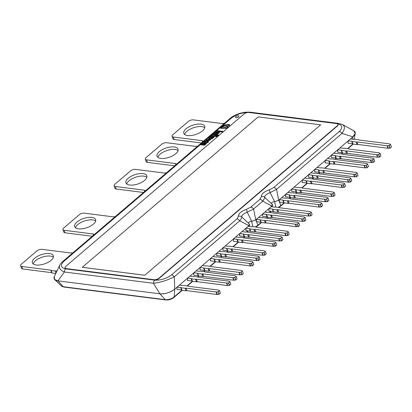 <?xml version="1.0" encoding="UTF-8"?>
<svg xmlns="http://www.w3.org/2000/svg" width="412" height="412" viewBox="0 0 412 412"><rect width="100%" height="100%" fill="white"/><g stroke="black" fill="none" stroke-linecap="round" stroke-linejoin="round"><path stroke-width="0.62" d="M357.894 144.452L387.965 148.268L387.126 145.76L357.055 141.944L357.894 144.452A1.107 0.489 -18.5 0 0 357.055 144.566L352.945 144.046L352.106 141.537L356.22 142.058A1.107 0.489 161.5 0 1 357.055 141.944M388.295 148.268L389.896 148.104L389.057 145.596L387.455 145.76L388.295 148.268A1.107 0.489 161.5 0 1 387.965 148.268M352.914 143.953A1.107 0.489 -18.5 0 0 352.554 143.778L351.719 141.27L348.217 140.827L350.447 138.921L353.944 139.364A1.107 0.489 161.5 0 0 354.778 139.251L358.888 139.776A1.107 0.489 161.5 0 0 358.898 139.822A1.107 0.489 161.5 0 0 359.279 140.044L389.35 143.855A1.107 0.489 -18.5 0 1 389.598 143.927L390.452 144.406A1.107 0.489 161.5 0 0 390.561 144.447L389.227 145.59A1.107 0.489 -18.5 0 0 389.057 145.596M348.217 140.827L348.037 143.206L352.554 143.778M389.896 148.104A1.107 0.489 -18.5 0 1 390.066 148.093L391.4 146.955L390.561 144.447M390.066 148.093L389.227 145.59M387.126 145.76A1.107 0.489 -18.5 0 0 387.455 145.76M351.719 141.27A1.107 0.489 161.5 0 1 352.095 141.491A1.107 0.489 161.5 0 1 352.106 141.537M357.055 144.566L356.22 142.058M204.79 127.715A11.052 4.877 -18.5 0 0 193.573 127.715A11.052 4.877 -18.5 0 0 184.612 134.467M187.604 135.548A11.052 4.877 -18.5 0 0 199.526 132.875A11.052 4.877 -18.5 0 0 204.764 126.33A11.052 4.877 -18.5 0 0 192.734 125.207A11.052 4.877 -18.5 0 0 183.803 133.344A11.052 4.877 -18.5 0 0 187.604 135.548M202.611 141.944L202.184 140.677L173.298 137.011L174.137 139.519L201.401 142.974M224.221 123.466L223.273 123.348A1.107 0.489 161.5 0 1 222.228 123.543L193.341 119.877A3.682 1.627 -18.5 0 0 188.377 121.437L172.788 134.76A3.682 1.627 -18.5 0 0 172.031 136.279A3.682 1.627 -18.5 0 0 173.298 137.011M202.184 140.677A1.107 0.489 161.5 0 1 202.565 140.894A1.107 0.489 161.5 0 1 202.565 141.053L203.513 141.172M174.137 139.519A3.682 1.627 161.5 0 1 172.87 138.787L172.031 136.279M202.807 141.774L202.565 141.053M347.424 153.403L377.495 157.214L376.656 154.706L346.585 150.895L347.424 153.403A1.107 0.489 -18.5 0 0 346.59 153.516L342.48 152.991L341.641 150.488L345.75 151.008A1.107 0.489 161.5 0 1 346.585 150.895M377.825 157.214L379.431 157.049L378.592 154.541L376.985 154.706L377.825 157.214A1.107 0.489 161.5 0 1 377.495 157.214M342.449 152.903A1.107 0.489 -18.5 0 0 342.089 152.723L341.249 150.215L337.752 149.772L339.977 147.872L343.479 148.315A1.107 0.489 161.5 0 0 344.314 148.202L348.423 148.722A1.107 0.489 161.5 0 0 348.434 148.768A1.107 0.489 161.5 0 0 348.815 148.99L378.886 152.8A1.107 0.489 -18.5 0 1 379.128 152.878L379.988 153.352A1.107 0.489 161.5 0 0 380.096 153.393L378.757 154.536A1.107 0.489 -18.5 0 0 378.592 154.541M337.752 149.772L337.567 152.152L342.089 152.723M379.431 157.049A1.107 0.489 -18.5 0 1 379.596 157.044L380.935 155.901L380.096 153.393M379.596 157.044L378.757 154.536M376.656 154.706A1.107 0.489 -18.5 0 0 376.985 154.706M341.249 150.215A1.107 0.489 161.5 0 1 341.63 150.437A1.107 0.489 161.5 0 1 341.641 150.488M346.59 153.516L345.75 151.008M341.193 158.733L371.258 162.544L370.419 160.036L340.353 156.225L341.193 158.733A1.107 0.489 -18.5 0 0 340.353 158.847L336.243 158.326L335.404 155.818L339.514 156.339A1.107 0.489 161.5 0 1 340.353 156.225M371.593 162.544L373.195 162.38L372.355 159.871L370.754 160.036L371.593 162.544A1.107 0.489 161.5 0 1 371.258 162.544M336.213 158.234A1.107 0.489 -18.5 0 0 335.852 158.053L335.013 155.551L331.516 155.103L333.746 153.202L337.243 153.645A1.107 0.489 161.5 0 0 338.077 153.532L342.187 154.052A1.107 0.489 161.5 0 0 342.197 154.098A1.107 0.489 161.5 0 0 342.578 154.32L372.649 158.136A1.107 0.489 -18.5 0 1 372.896 158.208L373.751 158.682A1.107 0.489 161.5 0 0 373.859 158.723L372.52 159.866A1.107 0.489 -18.5 0 0 372.355 159.871M331.516 155.103L331.336 157.482L335.852 158.053M373.195 162.38A1.107 0.489 -18.5 0 1 373.36 162.374L374.699 161.231L373.859 158.723M373.36 162.374L372.52 159.866M370.419 160.036A1.107 0.489 -18.5 0 0 370.754 160.036M335.013 155.551A1.107 0.489 161.5 0 1 335.394 155.767A1.107 0.489 161.5 0 1 335.404 155.818M340.353 158.847L339.514 156.339M334.956 164.064L365.027 167.875L364.187 165.367L334.117 161.555L334.956 164.064A1.107 0.489 -18.5 0 0 334.122 164.177L330.007 163.657L329.167 161.149L333.282 161.669A1.107 0.489 161.5 0 1 334.117 161.555M365.356 167.875L366.958 167.71L366.124 165.207L364.517 165.367L365.356 167.875A1.107 0.489 161.5 0 1 365.027 167.875M329.976 163.564A1.107 0.489 -18.5 0 0 329.621 163.389L328.781 160.881L325.279 160.433L327.509 158.532L331.006 158.975A1.107 0.489 161.5 0 0 331.84 158.862L335.955 159.382A1.107 0.489 161.5 0 0 335.96 159.434A1.107 0.489 161.5 0 0 336.341 159.65L366.412 163.466A1.107 0.489 -18.5 0 1 366.659 163.538L367.514 164.012A1.107 0.489 161.5 0 0 367.622 164.053L366.289 165.197A1.107 0.489 -18.5 0 0 366.124 165.207M325.279 160.433L325.099 162.812L329.621 163.389M366.958 167.71A1.107 0.489 -18.5 0 1 367.128 167.705L368.462 166.561L367.622 164.053M367.128 167.705L366.289 165.197M364.187 165.367A1.107 0.489 -18.5 0 0 364.517 165.367M328.781 160.881A1.107 0.489 161.5 0 1 329.157 161.097A1.107 0.489 161.5 0 1 329.167 161.149M334.122 164.177L333.282 161.669M324.486 173.009L354.557 176.825L353.717 174.317L323.647 170.501L324.486 173.009A1.107 0.489 -18.5 0 0 323.652 173.122L319.542 172.602L318.703 170.094L322.812 170.614A1.107 0.489 161.5 0 1 323.647 170.501M354.887 176.825L356.493 176.66L355.654 174.152L354.047 174.317L354.887 176.825A1.107 0.489 161.5 0 1 354.557 176.825M319.511 172.51A1.107 0.489 -18.5 0 0 319.151 172.334L318.311 169.826L314.814 169.383L317.039 167.478L320.541 167.921A1.107 0.489 161.5 0 0 321.375 167.808L325.485 168.333A1.107 0.489 161.5 0 0 325.495 168.379A1.107 0.489 161.5 0 0 325.877 168.601L355.947 172.412A1.107 0.489 -18.5 0 1 356.189 172.484L357.049 172.963A1.107 0.489 161.5 0 0 357.158 173.004L355.819 174.147A1.107 0.489 -18.5 0 0 355.654 174.152M314.814 169.383L314.629 171.763L319.151 172.334M356.493 176.66A1.107 0.489 -18.5 0 1 356.658 176.65L357.997 175.512L357.158 173.004M356.658 176.65L355.819 174.147M353.717 174.317A1.107 0.489 -18.5 0 0 354.047 174.317M318.311 169.826A1.107 0.489 161.5 0 1 318.692 170.048A1.107 0.489 161.5 0 1 318.703 170.094M323.652 173.122L322.812 170.614M318.255 178.339L348.32 182.155L347.486 179.647L317.415 175.831L318.255 178.339A1.107 0.489 -18.5 0 0 317.415 178.453L313.305 177.933L312.466 175.424L316.576 175.945A1.107 0.489 161.5 0 1 317.415 175.831M348.655 182.155L350.257 181.991L349.417 179.483L347.816 179.647L348.655 182.155A1.107 0.489 161.5 0 1 348.32 182.155M313.274 177.84A1.107 0.489 -18.5 0 0 312.914 177.665L312.075 175.157L308.578 174.714L310.808 172.808L314.304 173.251A1.107 0.489 161.5 0 0 315.139 173.143L319.248 173.663A1.107 0.489 161.5 0 0 319.259 173.71A1.107 0.489 161.5 0 0 319.64 173.931L349.711 177.742A1.107 0.489 -18.5 0 1 349.958 177.814L350.813 178.293A1.107 0.489 161.5 0 0 350.921 178.334L349.587 179.477A1.107 0.489 -18.5 0 0 349.417 179.483M308.578 174.714L308.397 177.093L312.914 177.665M350.257 181.991A1.107 0.489 -18.5 0 1 350.427 181.986L351.76 180.842L350.921 178.334M350.427 181.986L349.587 179.477M347.486 179.647A1.107 0.489 -18.5 0 0 347.816 179.647M312.075 175.157A1.107 0.489 161.5 0 1 312.456 175.378A1.107 0.489 161.5 0 1 312.466 175.424M317.415 178.453L316.576 175.945M312.018 183.67L342.089 187.486L341.249 184.978L311.178 181.167L312.018 183.67A1.107 0.489 -18.5 0 0 311.184 183.783L307.069 183.263L306.229 180.755L310.344 181.275A1.107 0.489 161.5 0 1 311.178 181.167M342.418 187.486L344.025 187.321L343.186 184.813L341.579 184.978L342.418 187.486A1.107 0.489 161.5 0 1 342.089 187.486M307.038 183.17A1.107 0.489 -18.5 0 0 306.683 182.995L305.843 180.487L302.341 180.044L304.571 178.138L308.068 178.587A1.107 0.489 161.5 0 0 308.902 178.473L313.017 178.993A1.107 0.489 161.5 0 0 313.027 179.04A1.107 0.489 161.5 0 0 313.403 179.261L343.474 183.072A1.107 0.489 -18.5 0 1 343.721 183.144L344.576 183.623A1.107 0.489 161.5 0 0 344.684 183.664L343.351 184.808A1.107 0.489 -18.5 0 0 343.186 184.813M302.341 180.044L302.161 182.423L306.683 182.995M344.025 187.321A1.107 0.489 -18.5 0 1 344.19 187.316L345.524 186.173L344.684 183.664M344.19 187.316L343.351 184.808M341.249 184.978A1.107 0.489 -18.5 0 0 341.579 184.978M305.843 180.487A1.107 0.489 161.5 0 1 306.224 180.708A1.107 0.489 161.5 0 1 306.229 180.755M311.184 183.783L310.344 181.275M301.548 192.62L331.619 196.431L330.779 193.923L300.714 190.112L301.548 192.62A1.107 0.489 -18.5 0 0 300.714 192.734L296.604 192.213L295.764 189.705L299.874 190.226A1.107 0.489 161.5 0 1 300.714 190.112M331.948 196.431L333.555 196.267L332.716 193.764L331.114 193.923L331.948 196.431A1.107 0.489 161.5 0 1 331.619 196.431M296.573 192.121A1.107 0.489 -18.5 0 0 296.213 191.946L295.373 189.438L291.876 188.99L294.106 187.089L297.603 187.532A1.107 0.489 161.5 0 0 298.437 187.419L302.547 187.939A1.107 0.489 161.5 0 0 302.557 187.99A1.107 0.489 161.5 0 0 302.938 188.207L333.009 192.023A1.107 0.489 -18.5 0 1 333.257 192.095L334.111 192.569A1.107 0.489 161.5 0 0 334.22 192.61L332.881 193.753A1.107 0.489 -18.5 0 0 332.716 193.764M291.876 188.99L291.696 191.369L296.213 191.946M333.555 196.267A1.107 0.489 -18.5 0 1 333.72 196.261L335.059 195.118L334.22 192.61M333.72 196.261L332.881 193.753M330.779 193.923A1.107 0.489 -18.5 0 0 331.114 193.923M295.373 189.438A1.107 0.489 161.5 0 1 295.754 189.654A1.107 0.489 161.5 0 1 295.764 189.705M300.714 192.734L299.874 190.226M295.316 197.951L325.387 201.762L324.548 199.254L294.477 195.442L295.316 197.951A1.107 0.489 -18.5 0 0 294.477 198.064L290.367 197.544L289.528 195.036L293.643 195.556A1.107 0.489 161.5 0 1 294.477 195.442M325.717 201.762L327.319 201.597L326.479 199.094L324.877 199.254L325.717 201.762A1.107 0.489 161.5 0 1 325.387 201.762M290.336 197.451A1.107 0.489 -18.5 0 0 289.981 197.276L289.142 194.768L285.64 194.325L287.87 192.419L291.366 192.862A1.107 0.489 161.5 0 0 292.201 192.749L296.31 193.269A1.107 0.489 161.5 0 0 296.321 193.321A1.107 0.489 161.5 0 0 296.702 193.537L326.773 197.353A1.107 0.489 -18.5 0 1 327.02 197.425L327.875 197.899A1.107 0.489 161.5 0 0 327.983 197.94L326.649 199.084A1.107 0.489 -18.5 0 0 326.479 199.094M285.64 194.325L285.459 196.699L289.981 197.276M327.319 201.597A1.107 0.489 -18.5 0 1 327.488 201.592L328.822 200.448L327.983 197.94M327.488 201.592L326.649 199.084M324.548 199.254A1.107 0.489 -18.5 0 0 324.877 199.254M289.142 194.768A1.107 0.489 161.5 0 1 289.518 194.984A1.107 0.489 161.5 0 1 289.528 195.036M294.477 198.064L293.643 195.556M289.08 203.281L319.151 207.092L318.311 204.584L288.24 200.773L289.08 203.281A1.107 0.489 -18.5 0 0 288.246 203.394L284.131 202.874L283.296 200.366L287.406 200.886A1.107 0.489 161.5 0 1 288.24 200.773M319.48 207.092L321.087 206.932L320.248 204.424L318.641 204.584L319.48 207.092A1.107 0.489 161.5 0 1 319.151 207.092M284.105 202.781A1.107 0.489 -18.5 0 0 283.744 202.606L282.905 200.098L279.408 199.655L281.633 197.75L285.13 198.193A1.107 0.489 161.5 0 0 285.964 198.079L290.079 198.599A1.107 0.489 161.5 0 0 290.089 198.651A1.107 0.489 161.5 0 0 290.465 198.867L320.536 202.683A1.107 0.489 -18.5 0 1 320.783 202.756L321.638 203.229A1.107 0.489 161.5 0 0 321.746 203.27L320.412 204.414A1.107 0.489 -18.5 0 0 320.248 204.424M279.408 199.655L279.223 202.029L283.744 202.606M321.087 206.932A1.107 0.489 -18.5 0 1 321.252 206.922L322.586 205.779L321.746 203.27M321.252 206.922L320.412 204.414M318.311 204.584A1.107 0.489 -18.5 0 0 318.641 204.584M282.905 200.098A1.107 0.489 161.5 0 1 283.286 200.32A1.107 0.489 161.5 0 1 283.296 200.366M288.246 203.394L287.406 200.886M278.615 212.226L308.681 216.043L307.846 213.534L277.776 209.723L278.615 212.226A1.107 0.489 -18.5 0 0 277.776 212.34L273.666 211.82L272.826 209.311L276.936 209.832A1.107 0.489 161.5 0 1 277.776 209.723M309.015 216.043L310.617 215.878L309.778 213.37L308.176 213.534L309.015 216.043A1.107 0.489 161.5 0 1 308.681 216.043M273.635 211.727A1.107 0.489 -18.5 0 0 273.274 211.552L272.435 209.044L268.938 208.601L271.168 206.695L274.665 207.143A1.107 0.489 161.5 0 0 275.499 207.03L279.609 207.55A1.107 0.489 161.5 0 0 279.619 207.597A1.107 0.489 161.5 0 0 280 207.818L310.071 211.629A1.107 0.489 -18.5 0 1 310.318 211.701L311.173 212.18A1.107 0.489 161.5 0 0 311.281 212.221L309.948 213.365A1.107 0.489 -18.5 0 0 309.778 213.37M268.938 208.601L268.758 210.98L273.274 211.552M310.617 215.878A1.107 0.489 -18.5 0 1 310.782 215.873L312.121 214.729L311.281 212.221M310.782 215.873L309.948 213.365M307.846 213.534A1.107 0.489 -18.5 0 0 308.176 213.534M272.435 209.044A1.107 0.489 161.5 0 1 272.816 209.265A1.107 0.489 161.5 0 1 272.826 209.311M277.776 212.34L276.936 209.832M272.378 217.562L302.449 221.373L301.61 218.865L271.539 215.054L272.378 217.562A1.107 0.489 -18.5 0 0 271.544 217.67L267.429 217.15L266.59 214.642L270.705 215.162A1.107 0.489 161.5 0 1 271.539 215.054M302.779 221.373L304.38 221.208L303.546 218.7L301.939 218.865L302.779 221.373A1.107 0.489 161.5 0 1 302.449 221.373M267.398 217.057A1.107 0.489 -18.5 0 0 267.043 216.882L266.204 214.374L262.702 213.931L264.931 212.025L268.428 212.474A1.107 0.489 161.5 0 0 269.263 212.36L273.377 212.88A1.107 0.489 161.5 0 0 273.388 212.927A1.107 0.489 161.5 0 0 273.764 213.148L303.835 216.959A1.107 0.489 -18.5 0 1 304.082 217.031L304.937 217.51A1.107 0.489 161.5 0 0 305.045 217.551L303.711 218.695A1.107 0.489 -18.5 0 0 303.546 218.7M262.702 213.931L262.521 216.31L267.043 216.882M304.38 221.208A1.107 0.489 -18.5 0 1 304.55 221.203L305.884 220.06L305.045 217.551M304.55 221.203L303.711 218.695M301.61 218.865A1.107 0.489 -18.5 0 0 301.939 218.865M266.204 214.374A1.107 0.489 161.5 0 1 266.579 214.595A1.107 0.489 161.5 0 1 266.59 214.642M271.544 217.67L270.705 215.162M266.142 222.892L296.213 226.703L295.373 224.195L265.302 220.384L266.142 222.892A1.107 0.489 -18.5 0 0 265.307 223L261.198 222.48L260.358 219.972L264.468 220.497A1.107 0.489 161.5 0 1 265.302 220.384M296.542 226.703L298.149 226.538L297.309 224.03L295.703 224.195L296.542 226.703A1.107 0.489 161.5 0 1 296.213 226.703M261.167 222.387A1.107 0.489 -18.5 0 0 260.806 222.212L259.967 219.704L256.47 219.261L258.695 217.361L262.192 217.804A1.107 0.489 161.5 0 0 263.031 217.69L267.141 218.211A1.107 0.489 161.5 0 0 267.151 218.257A1.107 0.489 161.5 0 0 267.532 218.478L297.598 222.289A1.107 0.489 -18.5 0 1 297.845 222.362L298.7 222.84A1.107 0.489 161.5 0 0 298.808 222.882L297.474 224.025A1.107 0.489 -18.5 0 0 297.309 224.03M256.47 219.261L256.285 221.641L260.806 222.212M298.149 226.538A1.107 0.489 -18.5 0 1 298.314 226.533L299.648 225.39L298.808 222.882M298.314 226.533L297.474 224.025M295.373 224.195A1.107 0.489 -18.5 0 0 295.703 224.195M259.967 219.704A1.107 0.489 161.5 0 1 260.348 219.926A1.107 0.489 161.5 0 1 260.358 219.972M265.307 223L264.468 220.497M255.677 231.838L285.748 235.649L284.908 233.141L254.837 229.33L255.677 231.838A1.107 0.489 -18.5 0 0 254.837 231.951L250.728 231.431L249.888 228.923L254.003 229.443A1.107 0.489 161.5 0 1 254.837 229.33M286.077 235.649L287.679 235.489L286.84 232.981L285.238 233.141L286.077 235.649A1.107 0.489 161.5 0 1 285.748 235.649M250.697 231.338A1.107 0.489 -18.5 0 0 250.336 231.163L249.502 228.655L246 228.212L248.23 226.306L251.727 226.749A1.107 0.489 161.5 0 0 252.561 226.636L256.671 227.156A1.107 0.489 161.5 0 0 256.681 227.208A1.107 0.489 161.5 0 0 257.062 227.424L287.133 231.24A1.107 0.489 -18.5 0 1 287.38 231.312L288.235 231.786A1.107 0.489 161.5 0 0 288.343 231.827L287.01 232.971A1.107 0.489 -18.5 0 0 286.84 232.981M246 228.212L245.82 230.586L250.336 231.163M287.679 235.489A1.107 0.489 -18.5 0 1 287.849 235.479L289.183 234.335L288.343 231.827M287.849 235.479L287.01 232.971M284.908 233.141A1.107 0.489 -18.5 0 0 285.238 233.141M249.502 228.655A1.107 0.489 161.5 0 1 249.878 228.876A1.107 0.489 161.5 0 1 249.888 228.923M254.837 231.951L254.003 229.443M249.44 237.168L279.511 240.979L278.672 238.471L248.601 234.66L249.44 237.168A1.107 0.489 -18.5 0 0 248.606 237.281L244.491 236.761L243.657 234.253L247.767 234.773A1.107 0.489 161.5 0 1 248.601 234.66M279.841 240.979L281.447 240.819L280.608 238.311L279.001 238.476L279.841 240.979A1.107 0.489 161.5 0 1 279.511 240.979M244.46 236.668A1.107 0.489 -18.5 0 0 244.105 236.493L243.265 233.985L239.769 233.542L241.993 231.637L245.49 232.08A1.107 0.489 161.5 0 0 246.325 231.966L250.439 232.486A1.107 0.489 161.5 0 0 250.45 232.538A1.107 0.489 161.5 0 0 250.826 232.759L280.896 236.57A1.107 0.489 -18.5 0 1 281.144 236.643L281.999 237.116A1.107 0.489 161.5 0 0 282.107 237.157L280.773 238.301A1.107 0.489 -18.5 0 0 280.608 238.311M239.769 233.542L239.583 235.916L244.105 236.493M281.447 240.819A1.107 0.489 -18.5 0 1 281.612 240.809L282.946 239.666L282.107 237.157M281.612 240.809L280.773 238.301M278.672 238.471A1.107 0.489 -18.5 0 0 279.001 238.476M243.265 233.985A1.107 0.489 161.5 0 1 243.647 234.207A1.107 0.489 161.5 0 1 243.657 234.253M248.606 237.281L247.767 234.773M243.204 242.498L273.274 246.309L272.435 243.806L242.364 239.99L243.204 242.498A1.107 0.489 -18.5 0 0 242.369 242.611L238.26 242.091L237.42 239.583L241.53 240.103A1.107 0.489 161.5 0 1 242.364 239.99M273.604 246.309L275.211 246.149L274.371 243.641L272.765 243.806L273.604 246.309A1.107 0.489 161.5 0 1 273.274 246.309M238.229 241.999A1.107 0.489 -18.5 0 0 237.868 241.823L237.029 239.315L233.532 238.872L235.757 236.967L239.254 237.41A1.107 0.489 161.5 0 0 240.093 237.297L244.203 237.822A1.107 0.489 161.5 0 0 244.213 237.868A1.107 0.489 161.5 0 0 244.594 238.09L274.66 241.901A1.107 0.489 -18.5 0 1 274.907 241.973L275.767 242.447A1.107 0.489 161.5 0 0 275.875 242.493L274.536 243.631A1.107 0.489 -18.5 0 0 274.371 243.641M233.532 238.872L233.347 241.247L237.868 241.823M275.211 246.149A1.107 0.489 -18.5 0 1 275.376 246.139L276.709 244.996L275.875 242.493M275.376 246.139L274.536 243.631M272.435 243.806A1.107 0.489 -18.5 0 0 272.765 243.806M237.029 239.315A1.107 0.489 161.5 0 1 237.41 239.537A1.107 0.489 161.5 0 1 237.42 239.583M242.369 242.611L241.53 240.103M232.739 251.449L262.81 255.26L261.97 252.752L231.899 248.941L232.739 251.449A1.107 0.489 -18.5 0 0 231.905 251.557L227.79 251.037L226.95 248.529L231.065 249.054A1.107 0.489 161.5 0 1 231.899 248.941M263.139 255.26L264.741 255.095L263.907 252.587L262.3 252.752L263.139 255.26A1.107 0.489 161.5 0 1 262.81 255.26M227.759 250.944A1.107 0.489 -18.5 0 0 227.403 250.769L226.564 248.261L223.062 247.818L225.292 245.918L228.789 246.361A1.107 0.489 161.5 0 0 229.623 246.247L233.738 246.767A1.107 0.489 161.5 0 0 233.748 246.814A1.107 0.489 161.5 0 0 234.124 247.035L264.195 250.846A1.107 0.489 -18.5 0 1 264.442 250.918L265.297 251.397A1.107 0.489 161.5 0 0 265.405 251.438L264.071 252.582A1.107 0.489 -18.5 0 0 263.907 252.587M223.062 247.818L222.882 250.197L227.403 250.769M264.741 255.095A1.107 0.489 -18.5 0 1 264.911 255.09L266.245 253.947L265.405 251.438M264.911 255.09L264.071 252.582M261.97 252.752A1.107 0.489 -18.5 0 0 262.3 252.752M226.564 248.261A1.107 0.489 161.5 0 1 226.94 248.482A1.107 0.489 161.5 0 1 226.95 248.529M231.905 251.557L231.065 249.054M226.502 256.779L256.573 260.59L255.734 258.082L225.663 254.271L226.502 256.779A1.107 0.489 -18.5 0 0 225.668 256.892L221.558 256.367L220.719 253.859L224.828 254.384A1.107 0.489 161.5 0 1 225.663 254.271M256.903 260.59L258.509 260.425L257.67 257.917L256.063 258.082L256.903 260.59A1.107 0.489 161.5 0 1 256.573 260.59M221.527 256.279A1.107 0.489 -18.5 0 0 221.167 256.099L220.327 253.591L216.83 253.148L219.055 251.248L222.552 251.691A1.107 0.489 161.5 0 0 223.392 251.578L227.501 252.098A1.107 0.489 161.5 0 0 227.512 252.144A1.107 0.489 161.5 0 0 227.893 252.365L257.958 256.176A1.107 0.489 -18.5 0 1 258.206 256.249L259.06 256.728A1.107 0.489 161.5 0 0 259.169 256.769L257.835 257.912A1.107 0.489 -18.5 0 0 257.67 257.917M216.83 253.148L216.645 255.528L221.167 256.099M258.509 260.425A1.107 0.489 -18.5 0 1 258.674 260.42L260.008 259.277L259.169 256.769M258.674 260.42L257.835 257.912M255.734 258.082A1.107 0.489 -18.5 0 0 256.063 258.082M220.327 253.591A1.107 0.489 161.5 0 1 220.708 253.813A1.107 0.489 161.5 0 1 220.719 253.859M225.668 256.892L224.828 254.384M220.266 262.109L250.336 265.92L249.497 263.412L219.426 259.601L220.266 262.109A1.107 0.489 -18.5 0 0 219.431 262.223L215.322 261.697L214.482 259.189L218.592 259.714A1.107 0.489 161.5 0 1 219.426 259.601M250.666 265.92L252.273 265.755L251.433 263.247L249.827 263.412L250.666 265.92A1.107 0.489 161.5 0 1 250.336 265.92M215.291 261.61A1.107 0.489 -18.5 0 0 214.93 261.429L214.091 258.921L210.594 258.478L212.819 256.578L216.321 257.021A1.107 0.489 161.5 0 0 217.155 256.908L221.265 257.428A1.107 0.489 161.5 0 0 221.275 257.474A1.107 0.489 161.5 0 0 221.656 257.696L251.727 261.507A1.107 0.489 -18.5 0 1 251.969 261.584L252.829 262.058A1.107 0.489 161.5 0 0 252.937 262.099L251.598 263.242A1.107 0.489 -18.5 0 0 251.433 263.247M210.594 258.478L210.408 260.858L214.93 261.429M252.273 265.755A1.107 0.489 -18.5 0 1 252.438 265.75L253.777 264.607L252.937 262.099M252.438 265.75L251.598 263.242M249.497 263.412A1.107 0.489 -18.5 0 0 249.827 263.412M214.091 258.921A1.107 0.489 161.5 0 1 214.472 259.143A1.107 0.489 161.5 0 1 214.482 259.189M219.431 262.223L218.592 259.714M209.801 271.055L239.872 274.866L239.032 272.363L208.961 268.547L209.801 271.055A1.107 0.489 -18.5 0 0 208.966 271.168L204.852 270.648L204.017 268.14L208.127 268.66A1.107 0.489 161.5 0 1 208.961 268.547M240.201 274.866L241.808 274.706L240.969 272.198L239.362 272.363L240.201 274.866A1.107 0.489 161.5 0 1 239.872 274.866M204.821 270.555A1.107 0.489 -18.5 0 0 204.465 270.38L203.626 267.872L200.129 267.429L202.354 265.524L205.851 265.967A1.107 0.489 161.5 0 0 206.685 265.853L210.8 266.379A1.107 0.489 161.5 0 0 210.81 266.425A1.107 0.489 161.5 0 0 211.186 266.646L241.257 270.457A1.107 0.489 -18.5 0 1 241.504 270.529L242.359 271.003A1.107 0.489 161.5 0 0 242.467 271.05L241.133 272.188A1.107 0.489 -18.5 0 0 240.969 272.198M200.129 267.429L199.944 269.803L204.465 270.38M241.808 274.706A1.107 0.489 -18.5 0 1 241.973 274.696L243.307 273.553L242.467 271.05M241.973 274.696L241.133 272.188M239.032 272.363A1.107 0.489 -18.5 0 0 239.362 272.363M203.626 267.872A1.107 0.489 161.5 0 1 204.007 268.094A1.107 0.489 161.5 0 1 204.017 268.14M208.966 271.168L208.127 268.66M203.564 276.385L233.635 280.196L232.795 277.693L202.725 273.877L203.564 276.385A1.107 0.489 -18.5 0 0 202.73 276.498L198.62 275.978L197.781 273.47L201.89 273.99A1.107 0.489 161.5 0 1 202.725 273.877M233.965 280.201L235.571 280.036L234.732 277.528L233.125 277.693L233.965 280.201A1.107 0.489 161.5 0 1 233.635 280.196M198.589 275.886A1.107 0.489 -18.5 0 0 198.229 275.71L197.389 273.202L193.892 272.759L196.117 270.854L199.614 271.297A1.107 0.489 161.5 0 0 200.453 271.184L204.563 271.709A1.107 0.489 161.5 0 0 204.573 271.755A1.107 0.489 161.5 0 0 204.955 271.977L235.02 275.788A1.107 0.489 -18.5 0 1 235.267 275.86L236.127 276.334A1.107 0.489 161.5 0 0 236.236 276.38L234.897 277.518A1.107 0.489 -18.5 0 0 234.732 277.528M193.892 272.759L193.707 275.139L198.229 275.71M235.571 280.036A1.107 0.489 -18.5 0 1 235.736 280.026L237.07 278.888L236.236 276.38M235.736 280.026L234.897 277.518M232.795 277.693A1.107 0.489 -18.5 0 0 233.125 277.693M197.389 273.202A1.107 0.489 161.5 0 1 197.77 273.424A1.107 0.489 161.5 0 1 197.781 273.47M202.73 276.498L201.89 273.99M197.327 281.715L227.398 285.531L226.559 283.023L196.488 279.207L197.327 281.715A1.107 0.489 -18.5 0 0 196.493 281.829L192.383 281.308L191.544 278.8L195.654 279.321A1.107 0.489 161.5 0 1 196.488 279.207M227.728 285.531L229.335 285.367L228.495 282.859L226.888 283.023L227.728 285.531A1.107 0.489 161.5 0 1 227.398 285.531M192.352 281.216A1.107 0.489 -18.5 0 0 191.992 281.041L191.153 278.533L187.656 278.09L189.881 276.184L193.382 276.627A1.107 0.489 161.5 0 0 194.217 276.514L198.327 277.039A1.107 0.489 161.5 0 0 198.337 277.085A1.107 0.489 161.5 0 0 198.718 277.307L228.789 281.118A1.107 0.489 -18.5 0 1 229.031 281.19L229.891 281.664A1.107 0.489 161.5 0 0 229.999 281.71L228.66 282.848A1.107 0.489 -18.5 0 0 228.495 282.859M187.656 278.09L187.47 280.469L191.992 281.041M229.335 285.367A1.107 0.489 -18.5 0 1 229.499 285.356L230.838 284.218L229.999 281.71M229.499 285.356L228.66 282.848M226.559 283.023A1.107 0.489 -18.5 0 0 226.888 283.023M191.153 278.533A1.107 0.489 161.5 0 1 191.534 278.754A1.107 0.489 161.5 0 1 191.544 278.8M196.493 281.829L195.654 279.321M186.863 290.666L216.933 294.477L216.094 291.969L186.023 288.158L186.863 290.666A1.107 0.489 -18.5 0 0 186.028 290.779L181.919 290.254L181.079 287.746L185.189 288.271A1.107 0.489 161.5 0 1 186.023 288.158M217.263 294.477L218.87 294.312L218.03 291.804L216.424 291.969L217.263 294.477A1.107 0.489 161.5 0 1 216.933 294.477M181.888 290.166A1.107 0.489 -18.5 0 0 181.527 289.986L180.688 287.478L177.191 287.035L179.416 285.135L182.913 285.578A1.107 0.489 161.5 0 0 183.752 285.464L187.862 285.985A1.107 0.489 161.5 0 0 187.872 286.031A1.107 0.489 161.5 0 0 188.248 286.252L218.319 290.063A1.107 0.489 -18.5 0 1 218.566 290.141L219.421 290.614A1.107 0.489 161.5 0 0 219.529 290.656L218.195 291.799A1.107 0.489 -18.5 0 0 218.03 291.804M177.191 287.035L177.006 289.415L181.527 289.986M218.87 294.312A1.107 0.489 -18.5 0 1 219.035 294.307L220.368 293.164L219.529 290.656M219.035 294.307L218.195 291.799M216.094 291.969A1.107 0.489 -18.5 0 0 216.424 291.969M180.688 287.478A1.107 0.489 161.5 0 1 181.069 287.7A1.107 0.489 161.5 0 1 181.079 287.746M186.028 290.779L185.189 288.271M178.066 150.56A11.052 4.877 -18.5 0 0 166.85 150.56A11.052 4.877 -18.5 0 0 157.889 157.312M160.881 158.393A11.052 4.877 -18.5 0 0 172.803 155.721A11.052 4.877 -18.5 0 0 178.041 149.175A11.052 4.877 -18.5 0 0 166.01 148.052A11.052 4.877 -18.5 0 0 157.08 156.189A11.052 4.877 -18.5 0 0 160.881 158.393M175.888 164.79L175.46 163.523L146.574 159.856L147.414 162.364L174.678 165.82M197.497 146.312L196.55 146.193A1.107 0.489 161.5 0 1 195.504 146.389L166.618 142.722A3.682 1.627 -18.5 0 0 161.648 144.282L146.064 157.605A3.682 1.627 -18.5 0 0 145.307 159.125A3.682 1.627 -18.5 0 0 146.574 159.856M175.46 163.523A1.107 0.489 161.5 0 1 175.842 163.739A1.107 0.489 161.5 0 1 175.842 163.899L176.789 164.017M147.414 162.364A3.682 1.627 161.5 0 1 146.147 161.633L145.307 159.125M176.084 164.62L175.842 163.899M146.888 177.212A11.052 4.877 -18.5 0 0 135.672 177.217A11.052 4.877 -18.5 0 0 126.716 183.963M129.703 185.045A11.052 4.877 -18.5 0 0 141.625 182.377A11.052 4.877 -18.5 0 0 146.863 175.826A11.052 4.877 -18.5 0 0 134.832 174.709A11.052 4.877 -18.5 0 0 125.902 182.84A11.052 4.877 -18.5 0 0 129.703 185.045M144.71 191.441L144.282 190.174L115.396 186.512L116.236 189.02L143.5 192.476M166.319 172.963L165.372 172.844A1.107 0.489 161.5 0 1 164.326 173.04L135.44 169.378A3.682 1.627 -18.5 0 0 130.475 170.934L114.886 184.262A3.682 1.627 -18.5 0 0 114.134 185.776A3.682 1.627 -18.5 0 0 115.396 186.512M144.282 190.174A1.107 0.489 161.5 0 1 144.663 190.395A1.107 0.489 161.5 0 1 144.663 190.55L145.611 190.668M116.236 189.02A3.682 1.627 161.5 0 1 114.969 188.284L114.134 185.776M144.906 191.271L144.663 190.55M95.672 220.997A11.052 4.877 -18.5 0 0 84.455 221.002A11.052 4.877 -18.5 0 0 75.494 227.748M78.481 228.83A11.052 4.877 -18.5 0 0 90.403 226.162A11.052 4.877 -18.5 0 0 95.641 219.617A11.052 4.877 -18.5 0 0 83.615 218.494A11.052 4.877 -18.5 0 0 74.68 226.626A11.052 4.877 -18.5 0 0 78.481 228.83M93.488 235.226L93.066 233.959L64.179 230.298L65.019 232.806L92.278 236.261M115.103 216.753L114.155 216.63A1.107 0.489 161.5 0 1 113.109 216.825L84.223 213.164A3.682 1.627 -18.5 0 0 79.253 214.719L63.664 228.047A3.682 1.627 -18.5 0 0 62.912 229.561A3.682 1.627 -18.5 0 0 64.179 230.298M93.066 233.959A1.107 0.489 161.5 0 1 93.447 234.181A1.107 0.489 161.5 0 1 93.442 234.335L94.389 234.459M65.019 232.806A3.682 1.627 161.5 0 1 63.752 232.069L62.912 229.561M93.684 235.061L93.442 234.335M53.359 257.17A11.052 4.877 -18.5 0 0 42.142 257.176A11.052 4.877 -18.5 0 0 33.181 263.922M36.168 265.004A11.052 4.877 -18.5 0 0 48.091 262.336A11.052 4.877 -18.5 0 0 53.328 255.785A11.052 4.877 -18.5 0 0 41.303 254.668A11.052 4.877 -18.5 0 0 32.368 262.799A11.052 4.877 -18.5 0 0 36.168 265.004M22.706 268.979L51.593 272.641L50.753 270.133L21.867 266.471L22.706 268.979A3.682 1.627 161.5 0 1 21.439 268.243L20.6 265.735A3.682 1.627 -18.5 0 0 21.867 266.471M72.79 252.922L71.843 252.803A1.107 0.489 161.5 0 1 70.797 252.999L41.911 249.337A3.682 1.627 -18.5 0 0 36.941 250.893L21.352 264.221A3.682 1.627 -18.5 0 0 20.6 265.735M50.753 270.133A1.107 0.489 161.5 0 1 51.134 270.354A1.107 0.489 161.5 0 1 51.129 270.509L55.244 271.029A1.107 0.489 161.5 0 1 56.289 270.833L56.609 271.796M57.026 270.926L56.289 270.833M55.795 273.501L51.969 273.017L51.129 270.509M51.876 272.739A1.107 0.489 -18.5 0 0 51.593 272.641M55.955 273.161L55.244 271.029M210.995 135.945L214.915 136.47L215.497 135.934L211.588 135.44L210.995 135.945L214.904 136.439L215.497 135.934M222.444 127.056L226.018 126.978L227.506 125.665L223.943 125.773L222.444 127.056L226.008 126.948M226.018 126.978L227.506 125.665M216.496 131.217L222.356 131.989L222.969 131.423L217.119 130.681L216.496 131.217L222.341 131.958L222.969 131.423M215.157 132.407L217.953 132.757C218.345 133.05 218.102 133.272 217.227 133.431L214.358 133.066L213.777 133.565L217.047 134.008C218.149 133.869 218.695 133.503 218.7 132.916L219.637 132.391L215.744 131.902L215.167 132.437L218.195 132.901M219.055 132.927L219.637 132.391M218.736 132.891L219.045 132.896M217.047 134.008L217.036 133.977C218.139 133.838 218.684 133.473 218.69 132.885M213.777 133.565L217.036 133.977M215.749 135.162L212.438 134.709L215.78 135.136L215.332 135.553L216.341 135.234L217.845 135.486M218.494 134.945C219.112 135.151 218.968 135.486 218.072 135.95L217.474 135.842L218.061 135.919C218.957 135.455 219.102 135.121 218.484 134.915L216.903 134.714L217.222 134.446L216.671 134.374L216.352 134.642L213.009 134.219L212.438 134.709M216.341 135.234L217.721 135.383L217.474 135.842M215.888 135.625L216.331 135.203M215.322 135.522L215.873 135.594M216.944 134.719L217.222 134.446M218.87 135.141L218.484 134.915M229.484 126.381A1.318 0.582 -18.5 0 0 229.757 125.84A1.318 0.582 -18.5 0 0 228.32 125.706A1.318 0.582 -18.5 0 0 227.254 126.675A1.318 0.582 -18.5 0 0 228.171 126.932A1.318 0.582 -18.5 0 0 229.484 126.381M227.264 126.69A1.318 0.582 -18.5 0 0 227.27 126.711A1.318 0.582 -18.5 0 0 228.181 126.963A1.318 0.582 -18.5 0 0 229.494 126.417A1.318 0.582 -18.5 0 0 229.767 125.871A1.318 0.582 -18.5 0 0 229.757 125.856L229.757 125.84M216.877 136.393A0.649 0.288 -18.5 0 0 217.011 136.125A0.649 0.288 -18.5 0 0 216.305 136.063A0.649 0.288 -18.5 0 0 215.78 136.537A0.649 0.288 -18.5 0 0 216.228 136.666A0.649 0.288 -18.5 0 0 216.877 136.393M215.785 136.552A0.649 0.288 -18.5 0 0 215.79 136.568A0.649 0.288 -18.5 0 0 216.243 136.696A0.649 0.288 -18.5 0 0 216.887 136.423A0.649 0.288 -18.5 0 0 217.021 136.156A0.649 0.288 -18.5 0 0 217.016 136.14M209.687 137.067L212.582 137.428C212.88 137.732 212.613 137.953 211.783 138.092L208.925 137.721L208.338 138.221L211.588 138.633C212.855 138.365 213.406 137.999 213.236 137.536L214.168 137.057L210.275 136.563L209.687 137.067L212.757 137.562M208.338 138.221L211.588 138.633M213.251 137.567L214.168 137.057M211.598 138.664C212.865 138.396 213.416 138.03 213.246 137.572M221.017 128.106C221.208 126.196 228.403 123.07 228.712 125.387L229.376 125.3L229.443 124.45L224.293 124.949L220.621 128.343L226.837 128.029L227.857 127.251L227.476 127.226L226.677 127.911L221.007 128.075C221.198 126.165 228.392 123.034 228.701 125.356L229.366 125.269L229.443 124.45M227.857 127.251L226.255 128.261L220.621 128.343M228.712 125.387L228.696 125.083M209.909 139.524L209.899 139.493C210.522 139.838 210.249 140.106 209.085 140.291L208.699 140.245L209.62 139.457L210.295 139.714L209.631 139.488L208.74 140.25M207.128 139.925L209.023 139.405L207.571 140.647L208.421 140.755L211.078 139.467L209.147 138.87L206.283 140.198L207.082 140.585L207.622 140.121L207.118 139.91L208.493 139.338M207.082 140.585L207.612 140.09M206.294 140.234L207.071 140.554M207.571 140.647L208.431 140.786L211.083 139.483M208.503 139.369L208.992 139.431M207.205 141.656L207.689 141.919C206.597 142.603 205.583 142.655 204.651 142.078C205.372 141.445 206.221 141.306 207.205 141.656M207.694 141.934L207.215 141.687C206.263 141.337 205.408 141.476 204.656 142.094M203.76 142.351C204.043 143.283 208.287 143.191 208.549 141.61L207.73 141.141C205.954 140.729 204.63 141.136 203.76 142.351L203.77 142.382C204.053 143.314 208.297 143.222 208.56 141.64L208.554 141.625M202.019 143.582L204.908 143.979C205.238 144.267 204.98 144.488 204.146 144.633L201.267 144.262L200.685 144.761L203.94 145.173C205.125 144.983 205.681 144.612 205.598 144.066L206.494 143.577L202.601 143.088L202.019 143.582L205.109 144.097M200.685 144.761L203.94 145.173M203.95 145.209C205.135 145.014 205.691 144.643 205.609 144.097L206.494 143.577M65.127 268.001A3.682 1.627 -18.5 0 0 65.158 268.145A3.682 1.627 -18.5 0 0 66.425 268.882L154.124 280A3.682 1.627 -18.5 0 0 159.089 278.445L337.248 126.139A3.682 1.627 -18.5 0 0 338 124.625A3.682 1.627 -18.5 0 0 337.938 124.486M154.031 279.717A3.682 1.627 -18.5 0 0 158.996 278.162L337.155 125.856A3.682 1.627 -18.5 0 0 337.907 124.342A3.682 1.627 -18.5 0 0 336.64 123.605L248.941 112.486A3.682 1.627 -18.5 0 0 243.971 114.047L65.817 266.348A3.682 1.627 -18.5 0 0 65.065 267.862A3.682 1.627 -18.5 0 0 66.332 268.598L154.031 279.717L154.124 280M144.761 275.262L320.68 124.831L258.195 116.91L82.266 267.311L144.761 275.262L320.68 124.831M82.266 267.311L144.751 275.231M353.79 130.789A11.052 4.877 161.5 0 1 355.232 133.437A11.052 4.877 161.5 0 1 352.893 136.83L278.692 200.263L274.644 201.689A2.395 1.056 -18.5 0 0 271.22 203.461A2.395 1.056 161.5 0 1 274.644 201.689L278.692 200.263L352.893 136.83L355.232 133.4L353.805 130.8L342.583 124.594L344.128 126.185L344.458 127.978L343.762 130.501L341.996 133.406L352.893 136.83L352.713 139.21M248.853 223.742L249.61 224.798L248.941 225.699L174.74 289.131A11.052 4.877 161.5 0 1 159.835 293.802L57.886 280.876A11.052 4.877 161.5 0 1 54.724 279.64A11.052 4.877 161.5 0 1 54.348 276.519M171.547 274.886A3.317 2.009 49.5 0 1 174.302 276.766C167.555 280.242 160.608 282.421 153.46 283.291L64.385 272.002A3.317 2.194 -82.8 0 1 65.657 268.861L154.732 280.155C160.793 280.402 166.397 278.646 171.547 274.886L237.013 218.921L238.414 216.243C238.357 213.627 241.03 211.346 246.417 209.399L250.836 207.102A3.317 2.009 49.5 0 1 253.591 208.982L247.226 212.175L251.706 221.301A2.395 1.056 -18.5 0 0 248.282 223.067A2.395 1.056 161.5 0 1 251.706 221.301L255.754 219.874L251.706 221.301L252.839 226.672M271.791 204.136L272.548 205.191L271.879 206.088L255.754 219.874L271.879 206.088L272.322 204.393L268.938 201.391M246.798 232.028L247.226 230.766M248.714 226.368L249.384 224.004L246 221.002M255.255 226.981L258.01 225.194L256.516 221.671M256.321 221.203L255.754 219.874L253.591 208.982L262.707 201.19L271.879 206.088L271.652 206.757M269.736 212.417L270.164 211.155M275.772 207.061L274.644 201.689L270.164 192.564C266.533 194.011 264.7 195.582 264.653 197.271L268.742 201.205M278.193 207.37L280.948 205.588L279.454 202.06M279.259 201.592L278.692 200.263L276.529 189.371L270.164 192.569L269.355 189.788L273.774 187.496L339.241 131.526C343.078 127.602 342.501 125.063 337.5 123.909M261.543 222.526L257.742 225.776A1.844 1.118 -130.5 0 0 258.01 225.194L261.193 222.475M284.131 202.864L280.948 205.588A1.844 1.118 49.5 0 1 280.68 206.165L278.733 207.437M236.05 117.683A1.844 0.814 -18.5 0 0 238.038 117.24A1.844 0.814 -18.5 0 0 238.909 116.148A1.844 0.814 -18.5 0 0 236.905 115.957A1.844 0.814 -18.5 0 0 235.417 117.317A1.844 0.814 -18.5 0 0 236.05 117.683M182.264 290.3L173.874 297.474C171.454 299.328 168.776 300.157 165.845 299.967A1.844 1.221 -82.8 0 1 165.289 299.668A6.566 2.899 -18.5 0 0 174.142 296.892L174.74 289.131L248.941 225.699L239.769 220.796L174.302 276.766L174.74 289.131C170.192 292.53 165.227 294.091 159.835 293.802L57.886 280.876L54.508 279.408L54.327 276.56L59.771 265.204L59.343 267.259L59.961 269.005L61.651 270.627L64.385 272.002L57.886 280.876L63.34 286.742L165.289 299.668L159.835 293.802L153.46 283.291A3.317 2.194 97.2 0 1 154.732 280.155M250.836 207.102L259.951 199.31L261.347 196.632C261.296 194.016 263.968 191.734 269.355 189.788M261.347 196.632A3.317 2.972 -12.3 0 1 264.653 197.271C264.612 198.187 263.963 199.496 262.707 201.19A3.317 2.009 49.5 0 0 259.951 199.31M246.417 209.399L247.226 212.175C243.595 213.622 241.762 215.188 241.715 216.882L245.804 220.811M238.414 216.243A3.317 2.972 -12.3 0 1 241.715 216.882C241.674 217.799 241.025 219.102 239.769 220.796A3.317 2.009 49.5 0 0 237.013 218.921M247.463 112.538L244.29 112.703L239.676 113.743L235.242 115.54L231.611 117.884A3.317 2.009 49.5 0 0 230.401 118.182L62.706 261.543A3.317 2.009 49.5 0 1 63.917 261.239C60.08 265.163 60.662 267.707 65.657 268.861M230.401 118.182C232.198 116.483 235.334 114.871 239.805 113.346L244.872 112.229L249.785 112.146A3.317 2.194 97.2 0 0 248.627 112.461M249.785 112.146L338.865 123.44A3.317 2.194 97.2 0 0 337.526 123.888M273.774 187.496A3.317 2.009 -130.5 0 1 276.529 189.371L341.996 133.406A3.317 2.009 -130.5 0 0 339.241 131.526M238.914 116.163A1.844 0.814 -18.5 0 0 238.291 115.808A1.844 0.814 -18.5 0 0 236.318 116.246A1.844 0.814 -18.5 0 0 235.422 117.332M158.996 278.162L159.089 278.445M337.155 125.856L337.248 126.139M66.332 268.598L66.425 268.882M347.589 148.619L352.296 144.591L352.363 143.752M347.944 148.66L352.028 145.168A1.844 1.118 49.5 0 0 352.296 144.591A6.566 2.899 -18.5 0 0 352.924 143.979M61.455 286.005A6.566 2.899 -18.5 0 0 63.34 286.742A1.844 1.221 -82.8 0 0 63.891 287.046L61.455 286.005L54.724 279.64M173.874 297.474A1.844 1.118 -130.5 0 0 174.142 296.892L181.913 290.249M187.022 285.882L192.378 281.298M197.492 276.931L198.615 275.968M203.729 271.601L204.852 270.638M209.96 266.27L215.316 261.692M220.43 257.325L221.553 256.362M226.662 251.99L227.79 251.032M232.898 246.659L238.254 242.081M243.368 237.714L244.491 236.751M266.301 218.102L267.429 217.145M289.239 198.496L290.367 197.533M295.476 193.166L296.604 192.203M301.713 187.836L307.069 183.258M312.178 178.885L313.305 177.927M318.414 173.555L319.537 172.592M324.651 168.225L330.007 163.646M335.116 159.279L336.243 158.316M341.352 153.949L342.475 152.986M231.611 117.884L63.917 261.239M337.907 124.342L338 124.625M65.065 267.862L65.158 268.145M354.227 139.369L355.232 133.437M247.421 232.105L247.792 230.838M249.116 226.42L249.61 224.803M270.36 212.499L270.73 211.227M272.054 206.809L272.548 205.191M267.779 217.196L266.662 218.149M255.795 227.048L257.742 225.776M244.841 236.802L243.724 237.76M238.605 242.132L233.259 246.706M228.14 251.083L227.022 252.036M221.903 256.413L220.786 257.366M215.667 261.744L210.321 266.317M205.202 270.689L204.084 271.647M198.965 276.019L197.848 276.977M192.734 281.355L187.383 285.923M342.83 153.037L341.713 153.99M336.594 158.368L335.476 159.326M330.357 163.698L325.006 168.271M319.892 172.649L318.775 173.601M313.656 177.979L312.538 178.932M307.419 183.309L302.073 187.882M296.954 192.255L295.837 193.213M290.718 197.585L289.6 198.543M284.481 202.915L280.68 206.165M352.028 145.168L353.053 144.061M165.845 299.967L63.891 287.046M62.706 261.543C60.919 263.253 59.941 264.473 59.771 265.204M338.865 123.44L342.583 124.594"/></g></svg>
